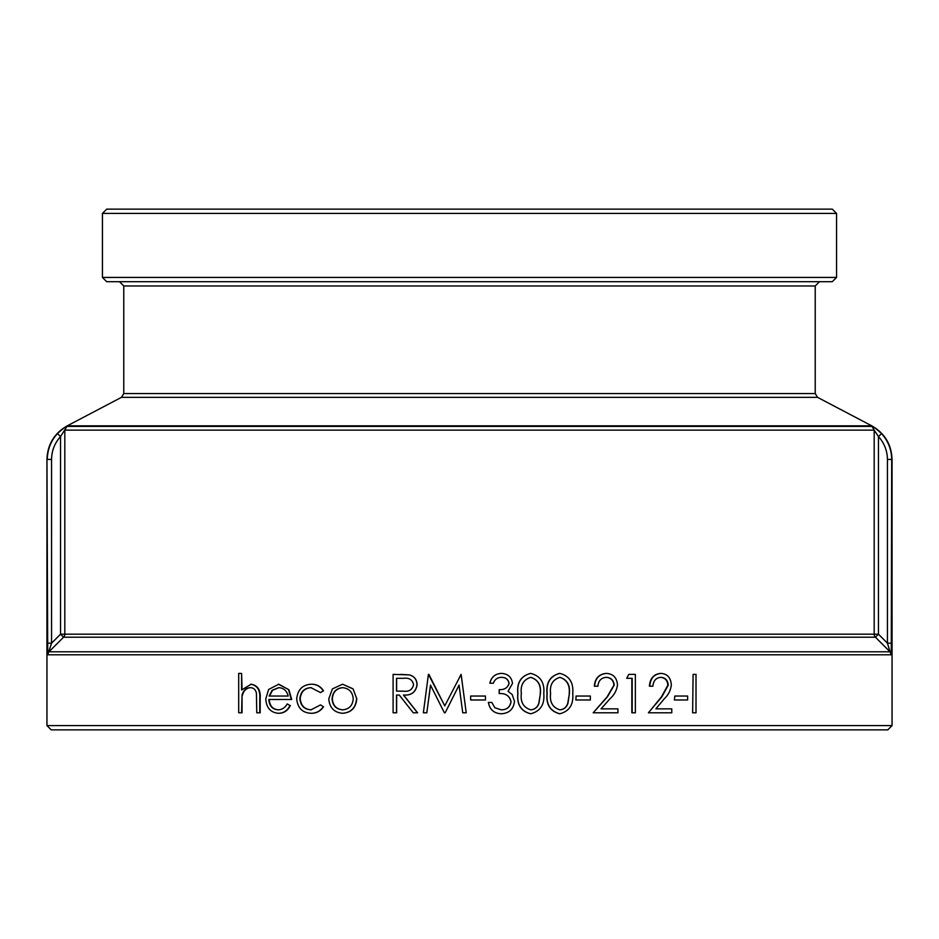 <?xml version="1.0" encoding="UTF-8"?>
<svg xmlns="http://www.w3.org/2000/svg" width="939" height="939" viewBox="0 0 939 939"><rect width="100%" height="100%" fill="white"/><g stroke="black" fill="none" stroke-linecap="round" stroke-linejoin="round"><path stroke-width="1.41" d="M119.511 281.7L123.772 285.972L123.772 393.547L121.495 397.326L817.505 397.326L871.756 425.837C884.738 433.278 891.498 444.476 892.05 459.429L892.05 725.589L46.95 725.589L46.95 459.429L47.725 654.8L891.275 654.8L891.698 459.429C891.534 449.558 888.165 440.966 881.568 433.63C876.721 429.135 873.54 426.729 872.026 426.412L66.974 426.412C65.437 426.729 62.256 429.135 57.432 433.63C50.835 440.966 47.466 449.558 47.302 459.429L51.563 459.429C51.704 450.673 54.708 443.044 60.554 436.529L57.432 433.63M692.642 712.783L693.088 674.378L692.642 712.783M674.378 699.978L674.801 696.045L674.378 699.978M655.856 708.851L671.772 708.851L671.772 712.783L648.415 712.783L661.831 696.891L668.286 685.118C667.758 680.247 665.293 677.653 660.88 677.324C656.044 677.758 653.38 680.705 652.875 686.198L649.401 686.198C649.999 678.381 653.755 674.108 660.657 673.392L661.044 673.392C667.347 673.909 670.786 677.723 671.338 684.813C670.728 690.212 668.427 694.801 664.46 698.593L655.856 708.851L671.362 708.851M648.415 712.783L661.443 696.891L667.887 685.118C667.359 680.247 664.894 677.653 660.493 677.324M632.17 712.783L632.17 678.31L626.689 678.31L628.778 674.378L635.351 674.378L635.351 712.783L631.841 712.783L631.841 678.31M626.689 678.31L628.778 674.378M601.042 708.851L617.944 708.851L617.944 712.783L593.178 712.783L607.38 696.891L614.235 685.118C613.672 680.247 611.043 677.653 606.359 677.324C601.23 677.758 598.413 680.705 597.885 686.198L594.34 686.198C594.974 678.381 598.941 674.108 606.254 673.392L606.524 673.392C613.237 673.909 616.888 677.723 617.475 684.813C616.817 690.212 614.376 694.801 610.15 698.593L601.042 708.851L617.639 708.851M593.178 712.783L607.099 696.891L613.942 685.118C613.378 680.247 610.761 677.653 606.089 677.324M575.865 699.978L576.088 696.045L575.865 699.978M559.621 713.769C550.16 711.281 545.97 704.555 547.038 693.592C545.935 682.676 550.125 675.939 559.621 673.392L559.808 673.392C569.363 675.869 573.682 682.606 572.731 693.592C573.67 704.567 569.363 711.293 559.808 713.769L559.621 713.769M530.558 713.769C520.981 711.281 516.743 704.555 517.823 693.592C516.708 682.676 520.945 675.939 530.558 673.392L530.676 673.392C540.371 675.869 544.737 682.606 543.798 693.592C544.737 704.567 540.371 711.293 530.676 713.769L530.558 713.769M488.409 702.442L491.86 702.442L494.865 707.76L501.285 709.837C506.896 709.767 510.159 707.055 511.051 701.703C509.666 695.881 505.734 693.17 499.243 693.581L499.243 689.637C504.443 689.93 507.717 687.829 509.091 683.357C508.269 679.355 505.698 677.348 501.367 677.324C497.424 677.477 494.747 679.449 493.339 683.24L489.853 683.24C491.308 677.089 495.111 673.803 501.262 673.392L501.32 673.392C507.846 673.721 511.579 677.054 512.518 683.369L508.046 691.268L512.201 694.555L514.49 701.374C513.563 709.18 509.138 713.311 501.226 713.769L501.156 713.769C493.984 713.394 489.724 709.614 488.374 702.442L488.374 702.442C489.771 709.614 494.043 713.394 501.226 713.769M501.226 709.837C506.825 709.767 510.077 707.055 510.969 701.703C509.584 695.881 505.663 693.17 499.184 693.581L499.184 689.637C504.372 689.93 507.647 687.829 509.008 683.357C508.187 679.355 505.628 677.348 501.309 677.324M470.65 699.978L470.65 696.045L470.65 699.978L485.451 699.978L485.451 696.045L470.65 696.045M428.912 674.378L444.757 705.893L461.119 674.378L466.214 712.783L462.739 712.783L459.054 685.141L445.168 712.783L444.393 712.783L430.485 685.083L426.822 712.783L423.372 712.783L428.419 674.378L444.804 705.893M459.077 685.141L445.168 712.783M430.567 685.083L426.822 712.783M400.836 674.378L409.427 674.895C414.322 676.28 416.881 679.531 417.104 684.648C415.977 692.09 411.482 695.553 403.617 695.06L417.597 712.783L413.254 712.783L399.275 695.06L396.645 695.06L396.645 712.783L393.101 712.783L393.101 674.378L409.427 674.895M353.087 688.85L356.785 698.827C355.987 707.713 351.35 712.525 342.876 713.276L342.618 713.276C334.143 712.537 329.53 707.713 328.791 698.827L332.429 688.874L342.618 684.226L353.087 688.85L356.785 698.827M311.29 687.665C304.682 688.029 300.996 691.691 300.21 698.675C300.973 705.729 304.67 709.45 311.314 709.837M299.87 698.675C300.633 705.729 304.342 709.45 310.985 709.837L320.504 704.907L323.509 706.797C320.492 711.187 316.408 713.347 311.255 713.276L310.938 713.276C302.393 712.783 297.651 708.018 296.712 698.98C297.64 689.696 302.475 684.777 311.208 684.226L311.525 684.226C316.631 684.179 320.622 686.374 323.509 690.799L320.504 692.595L310.973 687.665C304.353 688.029 300.656 691.691 299.87 698.675L300.21 698.675M290.351 705.529C287.803 710.659 283.918 713.241 278.683 713.276L278.308 713.276C270.502 712.525 266.336 707.713 265.784 698.827L268.636 689.461L278.766 684.226L288.919 689.742L291.689 699.485L268.824 699.485C269.27 705.835 272.298 709.285 277.921 709.837C281.982 709.755 285.08 707.795 287.205 703.921L289.987 705.529C287.428 710.659 283.543 713.241 278.308 713.276M269.223 699.485C269.669 705.835 272.697 709.285 278.308 709.837M250.69 684.226C257.345 685.423 260.373 690.177 259.763 698.452L260.185 698.452C260.796 690.165 257.779 685.423 251.124 684.226L241.593 690.012L241.593 673.392L242.051 689.343M260.185 698.452L260.185 712.783L256.77 712.783L256.417 693.193C255.549 689.519 253.471 687.677 250.173 687.665C246.041 688.005 243.33 690.482 242.051 695.106L242.051 712.783L238.694 712.783L238.694 673.392L241.593 673.392M250.607 687.665C246.488 688.005 243.788 690.482 242.508 695.106M892.05 725.589L887.778 729.861L51.222 729.861L46.95 725.589M102.433 213.411L836.567 213.411L832.294 209.139L106.706 209.139L102.433 213.411L102.433 277.428L106.706 281.7L832.294 281.7L836.567 277.428L102.433 277.428M47.302 643.168L51.563 643.168L51.563 459.429M47.725 654.8L51.563 643.168L60.554 634.189L64.814 634.189L64.814 430.132L874.186 430.132L878.446 436.529C884.292 443.044 887.296 450.673 887.437 459.429L887.437 643.168L890.031 651.783L48.969 651.783L63.57 637.205L60.554 634.189L60.554 436.529L66.974 426.412M872.026 426.412L874.186 430.132L874.186 634.189L878.446 634.189L878.446 436.529L881.568 433.63M891.275 654.8L890.031 651.783L875.43 637.205L63.57 637.205A4.272 4.261 90 0 0 64.814 634.189L874.186 634.189A4.272 4.261 -90 0 0 875.43 637.205L878.446 634.189L887.437 643.168L891.698 643.168M836.567 213.411L836.567 277.428M259.763 698.452L259.763 712.783M242.051 695.106L241.593 712.783M278.378 684.226L288.919 689.742M288.555 689.742L291.325 699.485M287.205 703.921L289.987 705.529M278.543 687.665L272.099 690.306L269.141 696.045L288.203 696.045C286.806 690.681 283.578 687.888 278.543 687.665M278.918 687.665L272.498 690.306L269.552 696.045L288.203 696.045M320.504 704.907L323.509 706.797M323.216 706.797C320.187 711.187 316.091 713.347 310.938 713.276M311.208 684.226C316.314 684.179 320.316 686.374 323.216 690.799L323.509 690.799M323.216 690.799L320.504 692.595M356.562 698.827C355.764 707.713 351.116 712.525 342.618 713.276M342.618 684.226L352.853 688.85M332.054 698.851C332.629 705.612 336.15 709.274 342.606 709.837C349.085 709.262 352.63 705.612 353.24 698.851C352.618 692.066 349.073 688.346 342.606 687.665C336.15 688.334 332.641 692.066 332.054 698.851L332.336 698.851C332.911 705.612 336.42 709.274 342.852 709.837M342.852 687.665C336.42 688.334 332.911 692.066 332.336 698.851M409.31 674.895C414.216 676.28 416.775 679.519 416.998 684.648L417.104 684.648M416.998 684.648C415.871 692.09 411.364 695.553 403.488 695.06L403.617 695.06M403.488 695.06L417.491 712.783M399.275 695.06L396.504 695.06L396.504 712.783M396.504 691.116L403.477 691.174C409.052 691.855 412.421 689.684 413.571 684.637C412.409 679.707 409.087 677.594 403.617 678.31L396.504 678.31L396.504 691.116L403.453 691.174M403.617 678.31L396.645 678.31L396.645 691.116M466.214 712.783L461.096 674.378M489.888 683.24C491.343 677.101 495.158 673.815 501.32 673.392M530.676 713.769C521.075 711.246 516.826 704.52 517.917 693.592L517.823 693.592M517.917 693.592C516.802 682.676 521.051 675.939 530.676 673.392M530.793 709.837C534.901 709.461 537.624 707.255 538.951 703.241L540.394 693.581C541.251 685.047 538.047 679.636 530.793 677.324C523.457 679.625 520.3 685.047 521.345 693.581C520.3 702.114 523.446 707.536 530.793 709.837M530.676 709.837C534.772 709.461 537.484 707.267 538.81 703.241L538.951 703.241M538.81 703.241L540.394 693.581M540.242 693.581C541.099 685.047 537.906 679.636 530.676 677.324M559.808 713.769C550.313 711.246 546.111 704.52 547.191 693.592L547.038 693.592M547.191 693.592C546.087 682.676 550.289 675.939 559.808 673.392M559.914 709.837C563.975 709.461 566.651 707.255 567.966 703.241L569.386 693.581C570.231 685.047 567.074 679.636 559.914 677.324C552.66 679.625 549.55 685.047 550.583 693.581C549.55 702.114 552.66 707.536 559.914 709.837M559.738 709.837C563.776 709.461 566.452 707.267 567.766 703.241L567.966 703.241M567.766 703.241L569.386 693.581M569.187 693.581C570.032 685.047 566.874 679.636 559.738 677.324M576.088 696.045L590.338 696.045L590.338 699.978L576.088 699.978M594.598 686.198C595.22 678.381 599.199 674.108 606.524 673.392M649.765 686.198C650.363 678.381 654.119 674.108 661.044 673.392M674.801 696.045L687.618 696.045L687.618 699.978L674.801 699.978M693.088 674.378L696.01 674.378L696.01 712.783L693.088 712.783M887.437 459.429L892.05 459.429M871.756 425.837L67.244 425.837C54.262 433.278 47.502 444.476 46.95 459.429M123.772 285.972L815.228 285.972L819.489 281.7M815.228 285.972L815.228 393.547L123.772 393.547M121.495 397.326L67.244 425.837M815.228 393.547L817.505 397.326"/></g></svg>
